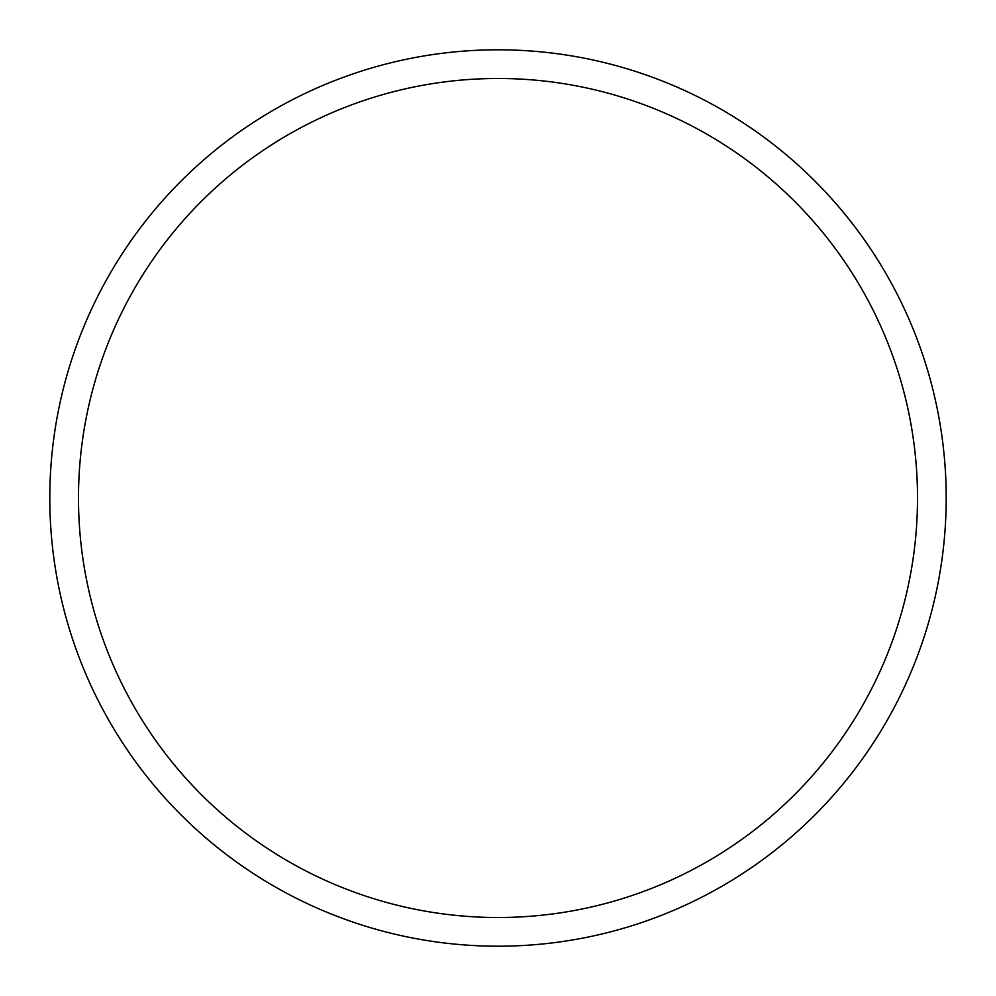 <?xml version="1.0" encoding="UTF-8"?>
<svg xmlns="http://www.w3.org/2000/svg" width="996" height="996" viewBox="0 0 996 996"><rect width="100%" height="100%" fill="white"/><g stroke="black" fill="none" stroke-linecap="round" stroke-linejoin="round"><path stroke-width="1.49" d="M946.2 498A448.2 448.2 0 0 0 498 49.8A448.2 448.2 0 0 0 49.8 498A448.2 448.2 0 0 0 498 946.2A448.2 448.2 0 0 0 946.2 498M917.515 498A419.515 419.515 0 0 0 498 78.485A419.515 419.515 0 0 0 78.485 498A419.515 419.515 0 0 0 498 917.515A419.515 419.515 0 0 0 917.515 498"/></g></svg>
